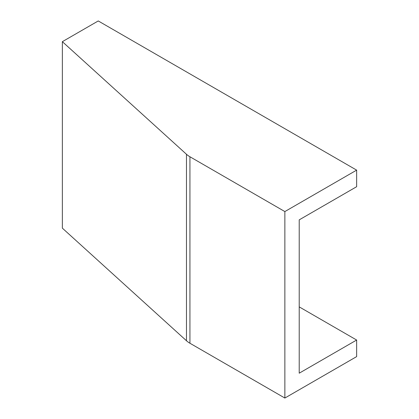 <?xml version="1.0" encoding="UTF-8"?>
<svg xmlns="http://www.w3.org/2000/svg" width="419" height="419" viewBox="0 0 419 419"><rect width="100%" height="100%" fill="white"/><g stroke="black" fill="none" stroke-linecap="round" stroke-linejoin="round"><path stroke-width="0.63" d="M189.938 156.764L189.938 343.245A25.376 14.649 180 0 1 186.471 340.752L62.358 228.151L62.358 41.67L186.471 154.271A25.376 14.649 0 0 0 189.938 156.764L284.862 211.569L356.642 170.13L98.25 20.95L62.358 41.67M189.938 343.245L284.862 398.05L356.642 356.611L356.642 340.034L299.218 306.881M356.642 340.034L299.218 373.188L299.218 219.86L356.642 186.706L356.642 170.13M284.862 398.05L284.862 211.569M186.471 154.271L186.471 340.752"/></g></svg>
